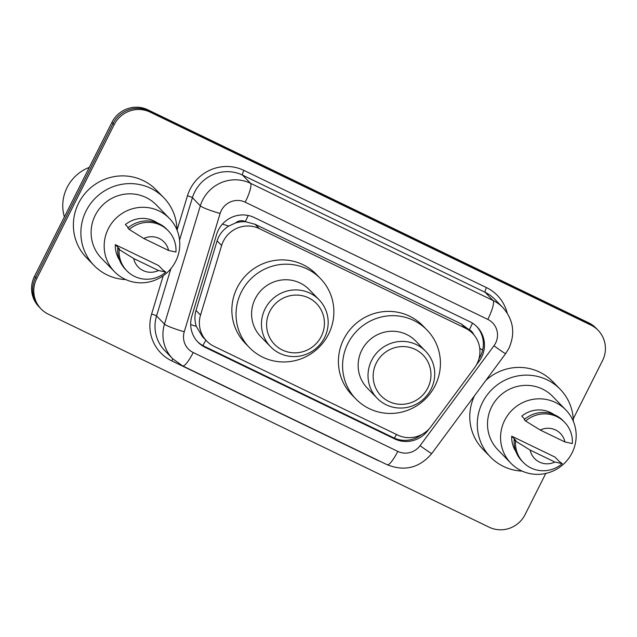 <?xml version="1.0" encoding="UTF-8"?>
<svg xmlns="http://www.w3.org/2000/svg" width="637" height="637" viewBox="0 0 637 637"><rect width="100%" height="100%" fill="white"/><g stroke="black" fill="none" stroke-linecap="round" stroke-linejoin="round"><path stroke-width="0.96" d="M474.573 367.732A27.009 26.34 135.8 0 0 477.033 363.727A27.009 26.34 135.8 0 0 472.63 333.422A27.009 26.34 135.8 0 0 465.352 328.174L259.251 228.587A27.009 26.34 135.8 0 0 221.62 245.516L200.536 315.084A27.009 26.34 135.8 0 0 206.675 341.042A27.009 26.34 135.8 0 0 213.952 346.289L397.687 435.063A27.009 26.34 135.8 0 0 431.114 426.495L474.573 367.732M235.555 222.942A27.009 26.34 -44.2 0 1 245.739 221.772L245.317 221.572A9.006 8.783 135.8 0 0 235.555 222.942L228.779 226.063C223.054 229.591 219.168 234.527 217.106 240.866L196.013 310.434C194.484 315.753 194.572 321.064 196.292 326.359L202.502 336.742L206.675 341.042M468.912 329.608L461.172 323.875L255.071 224.288L245.739 221.772M476.365 364.977L479.104 361.275A27.009 26.34 135.8 0 0 481.564 357.269A27.009 26.34 135.8 0 0 477.161 326.964A27.009 26.34 135.8 0 0 469.883 321.717L254.251 217.528A27.009 26.34 135.8 0 0 216.62 234.448L191.841 316.199A27.009 26.34 135.8 0 0 197.988 342.149A27.009 26.34 135.8 0 0 205.265 347.396L394.622 438.885A27.009 26.34 135.8 0 0 428.04 430.317L429.004 429.027M476.595 326.399A27.009 26.34 -44.2 0 1 480.457 356.123A27.009 26.34 -44.2 0 1 478.96 358.727M545.782 473.442L525.071 514.632A27.009 26.34 -44.2 0 1 489.184 527.205L48.38 314.216A27.009 26.34 -44.2 0 1 41.102 308.969A27.009 26.34 -44.2 0 1 36.699 278.664L114.158 124.661A27.009 26.34 -44.2 0 1 150.045 112.088L590.841 325.069A27.009 26.34 -44.2 0 1 598.119 330.324A27.009 26.34 -44.2 0 1 602.522 360.63L573.252 418.827M41.102 308.969L38.881 306.676A27.009 26.34 -44.2 0 1 34.478 276.37L111.929 122.368A27.009 26.34 -44.2 0 1 147.816 109.795L588.62 322.784L589.727 323.93A27.009 26.34 -44.2 0 1 597.004 329.178A27.009 26.34 -44.2 0 0 589.727 323.93L148.931 110.942L589.727 323.93L590.841 325.069M111.929 122.368L113.044 123.514A27.009 26.34 -44.2 0 1 148.931 110.942A27.009 26.34 -44.2 0 0 113.044 123.514L35.592 277.517L113.044 123.514L114.158 124.661M39.996 307.822A27.009 26.34 -44.2 0 1 35.592 277.517A27.009 26.34 -44.2 0 0 39.996 307.822M421.638 434.593A27.009 26.34 -44.2 0 1 393.507 437.746L204.151 346.249A27.009 26.34 -44.2 0 1 197.438 341.567M588.62 322.784A27.009 26.34 -44.2 0 1 595.898 328.031L598.119 330.324M522.125 471.101A48.619 47.409 -44.2 0 1 490.434 457.008A48.619 47.409 -44.2 0 1 482.504 402.457A48.619 47.409 -44.2 0 1 560.202 389.271A48.619 47.409 -44.2 0 1 573.348 421.368M485.848 380.393A48.619 47.409 -44.2 0 1 552.693 381.547L560.202 389.271M504.679 420.309A38.268 37.312 -44.2 0 1 565.831 409.941A38.268 37.312 -44.2 0 1 572.066 452.875A38.268 37.312 -44.2 0 1 510.922 463.242A38.268 37.312 -44.2 0 1 504.679 420.309M510.922 463.242L497.863 449.794A38.268 37.312 -44.2 0 1 491.621 406.86A38.268 37.312 -44.2 0 1 552.773 396.485L565.831 409.941M515.882 440.462L511.71 436.17L554.954 457.063L559.119 461.355L562.248 463.625A28.808 28.092 -44.2 0 1 523.264 462.382A28.808 28.092 -44.2 0 1 515.54 441.059L514.147 439.626L515.882 440.462M515.866 451.482A27.009 26.34 -44.2 0 1 511.71 436.17M554.883 462.048A18.003 17.557 -44.2 0 1 530.127 450.08L554.883 462.048L562.248 463.625M530.127 450.08L515.54 441.059M523.264 462.382L521.87 460.957A28.808 28.092 -44.2 0 1 514.147 439.626M524.737 419.146L521.799 416.12A27.009 26.34 -44.2 0 1 553.927 414.536M490.434 457.008L482.926 449.276A48.619 47.409 -44.2 0 1 474.509 395.728M540.208 430.031A18.003 17.557 -44.2 0 1 564.963 441.99L540.208 430.031L525.621 421.009A28.808 28.092 -44.2 0 1 564.605 422.251A28.808 28.092 -44.2 0 1 572.329 443.575L564.963 441.99M525.621 421.009L524.235 419.576A28.808 28.092 -44.2 0 1 563.212 420.818L564.605 422.251M376.3 362.994A29.262 28.53 -44.2 0 1 415.173 349.371A29.262 28.53 -44.2 0 1 427.833 387.893A29.262 28.53 -44.2 0 1 388.952 401.509A29.262 28.53 -44.2 0 1 376.3 362.994M371.642 360.359A33.761 32.925 -44.2 0 1 425.596 351.21A33.761 32.925 -44.2 0 1 431.098 389.088A33.761 32.925 -44.2 0 1 377.144 398.244A33.761 32.925 -44.2 0 1 371.642 360.359M425.596 351.21L415.73 341.05A33.761 32.925 135.8 0 0 361.776 350.199A33.761 32.925 135.8 0 0 367.278 388.084L377.144 398.244M347.898 343.494A49.519 48.285 -44.2 0 1 427.037 330.07A49.519 48.285 -44.2 0 1 435.111 385.632A49.519 48.285 -44.2 0 1 355.979 399.057A49.519 48.285 -44.2 0 1 347.898 343.494M355.979 399.057L351.807 394.765A49.519 48.285 -44.2 0 1 343.733 339.202A49.519 48.285 -44.2 0 1 422.864 325.778L427.037 330.07M269.746 311.509A29.262 28.53 -44.2 0 1 308.627 297.893A29.262 28.53 -44.2 0 1 321.279 336.408A29.262 28.53 -44.2 0 1 282.398 350.024A29.262 28.53 -44.2 0 1 269.746 311.509M265.088 308.873A33.761 32.925 -44.2 0 1 319.041 299.724A33.761 32.925 -44.2 0 1 324.552 337.61A33.761 32.925 -44.2 0 1 270.59 346.759A33.761 32.925 -44.2 0 1 265.088 308.873M319.041 299.724L309.176 289.564A33.761 32.925 135.8 0 0 255.222 298.713A33.761 32.925 135.8 0 0 260.732 336.599L270.59 346.759M241.351 292.009A49.519 48.285 -44.2 0 1 320.483 278.592A49.519 48.285 -44.2 0 1 328.557 334.146A49.519 48.285 -44.2 0 1 249.425 347.571A49.519 48.285 -44.2 0 1 241.351 292.009M249.425 347.571L245.253 343.279A49.519 48.285 -44.2 0 1 237.179 287.717A49.519 48.285 -44.2 0 1 316.31 274.292L320.483 278.592M64.377 216.914A40.513 39.51 -44.2 0 1 67.116 187.461A40.513 39.51 -44.2 0 1 89.284 167.396M125.72 279.563A48.619 47.409 -44.2 0 1 94.029 265.47A48.619 47.409 -44.2 0 1 86.099 210.919A48.619 47.409 -44.2 0 1 163.797 197.741A48.619 47.409 -44.2 0 1 176.943 229.838M94.029 265.47L86.528 257.746A48.619 47.409 -44.2 0 1 78.598 203.195A48.619 47.409 -44.2 0 1 156.296 190.017L163.797 197.741M108.282 228.779A38.268 37.312 -44.2 0 1 169.426 218.411A38.268 37.312 -44.2 0 1 175.669 261.337A38.268 37.312 -44.2 0 1 114.517 271.712A38.268 37.312 -44.2 0 1 108.282 228.779M114.517 271.712L101.458 258.264A38.268 37.312 -44.2 0 1 95.216 215.33A38.268 37.312 -44.2 0 1 156.368 204.955L169.426 218.411M119.477 248.932L115.313 244.64L158.549 265.533L162.722 269.825L165.843 272.095A28.808 28.092 -44.2 0 1 126.859 270.852A28.808 28.092 -44.2 0 1 119.135 249.529L117.741 248.096L119.477 248.932M119.469 259.952A27.009 26.34 -44.2 0 1 115.313 244.64M158.478 270.51A18.003 17.557 -44.2 0 1 133.722 258.55L158.478 270.51L165.843 272.095M133.722 258.55L119.135 249.529M126.859 270.852L125.473 269.419A28.808 28.092 -44.2 0 1 117.741 248.096M128.34 227.616L125.393 224.59A27.009 26.34 -44.2 0 1 157.522 223.006M143.811 238.501A18.003 17.557 -44.2 0 1 168.566 250.46L143.811 238.501L129.223 229.471A28.808 28.092 -44.2 0 1 168.2 230.713A28.808 28.092 -44.2 0 1 175.931 252.045L168.566 250.46M129.223 229.471L127.83 228.046A28.808 28.092 -44.2 0 1 166.814 229.288L168.2 230.713M222.464 224.081A27.009 2.954 16.9 0 0 228.779 226.063M473.633 334.521A9.006 8.783 135.8 0 0 469.334 329.815A27.009 5.637 -64.2 0 0 472.455 323.142M469.334 329.815L468.936 329.624M394.391 438.152A27.009 5.637 -64.2 0 0 396.469 434.474M202.821 345.557A27.009 5.637 -64.2 0 0 205.823 340.158M479.725 348.232A27.009 0.995 36.5 0 0 482.607 350.239M190.686 324.567A27.009 2.954 16.9 0 0 196.292 326.359M245.317 221.572A27.009 5.637 -64.2 0 0 248.191 215.473M461.172 323.875L465.352 328.174M196.013 310.434L200.536 315.084M217.106 240.866L221.62 245.516M255.071 224.288L259.251 228.587M495.594 343.104A18.003 17.557 135.8 0 0 487.807 319.408L245.205 202.184A18.003 17.557 135.8 0 0 221.278 210.568A18.003 17.557 135.8 0 0 220.123 213.467L184.268 331.742A18.003 17.557 135.8 0 0 193.218 352.54L397.791 451.386A18.003 17.557 135.8 0 0 420.07 445.677L493.954 345.78A18.003 17.557 135.8 0 0 495.594 343.104M184.268 331.742A18.003 1.967 16.9 0 1 164.473 324.122L156.551 315.96A36.014 35.115 135.8 0 0 164.744 350.565L172.667 358.727A36.014 35.115 -44.2 0 1 164.473 324.122L200.329 205.847A36.014 35.115 -44.2 0 1 202.646 200.042A36.014 35.115 -44.2 0 1 250.492 183.281L493.094 300.497A36.014 35.115 -44.2 0 1 502.8 307.496L494.877 299.342A36.014 35.115 135.8 0 0 485.171 292.343L242.578 175.127A36.014 35.115 135.8 0 0 194.731 191.888A36.014 35.115 135.8 0 0 192.406 197.693L179.562 240.069M177.054 230.1L187.461 195.782A40.513 39.51 -44.2 0 1 243.899 170.398L486.493 287.613A4.499 0.94 -64.2 0 0 485.171 292.343L493.094 300.497A18.003 3.758 115.8 0 1 487.807 319.408M187.461 195.782A4.499 0.494 -163.1 0 1 192.406 197.693L200.329 205.847A18.003 1.967 16.9 0 0 220.123 213.467M486.493 287.613A40.513 39.51 -44.2 0 1 507.171 313.022M379.899 461.22A40.513 39.51 -44.2 0 1 376.316 459.707L171.735 360.861A40.513 39.51 -44.2 0 1 151.606 314.057L163.215 275.773M150.045 112.088L147.816 109.795M36.699 278.664L34.478 276.37M245.205 202.184A18.003 3.758 115.8 0 0 250.492 183.281L242.578 175.127A4.499 0.94 -64.2 0 1 243.899 170.398M170.891 268.655L156.551 315.96A4.499 0.494 -163.1 0 0 151.606 314.057M172.858 358.918A4.499 0.94 -64.2 0 0 171.735 360.861M193.218 352.54A18.003 3.758 115.8 0 1 182.604 365.893L387.177 464.739C404.646 471.659 419.512 467.924 431.775 453.52L505.651 353.623A18.003 0.669 36.5 0 1 493.954 345.78M397.791 451.386A18.003 3.758 115.8 0 1 387.177 464.739M420.07 445.677A18.003 0.669 36.5 0 0 431.775 453.52M478.395 360.542L479.104 361.275M393.507 437.746L394.622 438.885M204.151 346.249L205.265 347.396M468.458 329.13L472.63 333.422M505.651 353.623L508.899 348.335C515.516 333.366 513.486 319.75 502.8 307.496M172.667 358.727L182.604 365.893"/></g></svg>
